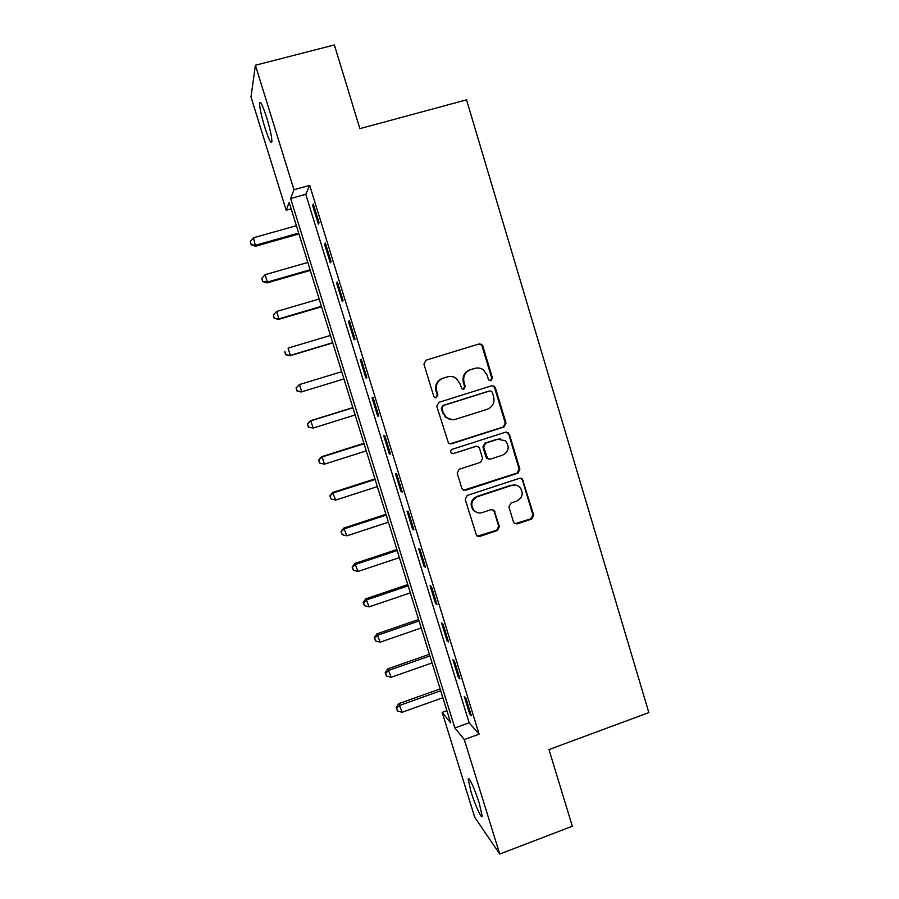 <?xml version="1.0" encoding="UTF-8"?>
<svg xmlns="http://www.w3.org/2000/svg" width="899" height="899" viewBox="0 0 899 899"><rect width="100%" height="100%" fill="white"/><g stroke="black" fill="none" stroke-linecap="round" stroke-linejoin="round"><path stroke-width="1.35" d="M491.023 380.67L492.427 377.94L482.83 346.07L481.549 344.339L479.01 343.957L425.98 360.218L423.935 364.151L433.734 396.257L434.419 397.302L436.442 397.729L437.869 394.964L436.611 390.818C435.397 384.794 437.577 380.592 443.128 378.232L447.556 376.861C450.747 375.962 453.692 376.501 456.389 378.468L459.895 383.57L461.906 388.806L463.839 389.166L465.255 386.413L464.008 382.289C462.816 376.276 464.974 372.096 470.48 369.759L474.874 368.388C477.875 367.545 480.684 367.994 483.302 369.759L487.112 375.085L488.348 379.209L489.168 380.356L491.023 380.67M490.337 380.76L491.708 378.041L482.134 346.261L480.853 344.531L478.594 344.081M435.734 397.819L437.285 395.032L436.026 390.896L436.611 390.818M463.154 389.256L464.603 386.503L463.356 382.39L464.008 382.289M471.054 791.907L468.233 779.411C468.278 774.949 475.133 789.659 479.347 803.47L482.145 815.932C482.021 820.337 475.133 805.302 471.054 791.907M264.789 127.31C261.44 116.173 259.71 108.228 259.586 103.452C260.249 100.407 262.62 105.149 266.711 117.702C270.082 128.962 271.813 136.906 271.903 141.525C271.195 144.469 268.823 139.738 264.789 127.31M513.441 521.892L514.25 523.207L517.217 523.881L531.736 519.015L533.725 515.105L522.319 478.875L519.476 478.302L467.21 495.473L465.199 499.406L476.582 535.669L479.706 536.445L497.428 530.511L499.428 526.578L494.102 510.34L491.09 509.643L482.302 512.565C479.178 513.464 476.436 512.801 474.076 510.587C470.211 504.732 471.334 500.102 477.47 496.686L511.857 485.359C514.7 484.527 517.262 485.055 519.543 486.943C523.881 492.776 522.903 497.518 516.633 501.181L510.935 503.069L508.935 506.98L513.441 521.892M255.406 65.234L334.383 44.95L359.87 128.647L466.547 99.845L648.831 712.592L548.974 749.575L572.326 826.237L499.743 854.05L474.751 817.315L442.162 712.39L450.657 722.83L289.163 202.376L286.174 210.231L250.99 96.946L255.406 65.234L293.962 189.734L290.635 198.499L454.838 727.965L464.289 739.574L499.743 854.05M309.694 185.385L305.772 194.296L469.143 722.785L479.111 734.168L309.694 185.385L293.962 189.734M479.111 734.168L464.289 739.574M504.013 426.98L506.013 423.081L495.416 387.885L494.27 386.244L491.618 385.806L438.824 402.347L436.79 406.281L448.466 443.128L451.467 443.803L504.013 426.98L503.26 426.969L505.26 423.081L494.686 387.963L493.54 386.334L491.764 385.761M509.373 434.228L519.903 469.222L517.914 473.132L465.626 490.258L462.558 489.528L461.783 488.236L457.186 473.166L459.209 469.233L480.572 462.311L482.583 458.389L479.549 448.399L478.628 446.96L475.728 446.353L453.456 453.512L451.354 453.04C450.253 451.489 450.534 450.253 452.175 449.32L505.586 432.183L508.34 432.7L519.116 469.109L519.903 469.222M312.582 205.377L318.347 224.053L319.078 222.772L313.268 203.983L312.582 205.377L313.616 205.084M324.584 244.236L330.326 262.823L331.124 261.8L325.348 243.09L324.584 244.236L325.607 243.944M336.529 282.904L342.249 301.401L343.115 300.626L337.372 282.016L336.529 282.904L337.552 282.601M348.419 321.392L354.105 339.8L355.049 339.271L349.329 320.752L348.419 321.392L349.441 321.089M360.252 359.69L365.915 378.018L366.927 377.737L361.241 359.297L360.252 359.69L361.263 359.386M372.029 397.819L377.659 416.046L378.749 416.012L373.085 397.661L372.029 397.819M383.749 435.757L389.357 453.905L390.514 454.107L384.884 435.846L383.749 435.757M395.414 473.515L400.988 491.584L402.224 492.023L396.616 473.84L395.414 473.515M407.022 511.104L412.574 529.084L413.888 529.758L408.292 511.666L407.022 511.104M418.574 548.514L424.103 566.404L425.485 567.314L419.923 549.311L418.574 548.514M430.082 585.743L435.577 603.544L437.026 604.69L431.486 586.766L430.082 585.743M441.533 622.793L447.005 640.526L448.511 641.897L443.005 624.063L441.533 622.793M452.916 659.686L458.366 677.329L459.951 678.925L454.467 661.17L452.916 659.686M464.266 696.399L469.683 713.952L471.334 715.773L465.873 698.107L464.266 696.399M446.893 710.682L442.162 712.39M291.164 208.838L286.174 210.231M305.772 194.296L290.635 198.499M469.143 722.785L454.838 727.965M365.915 378.018L366.927 377.704M377.659 416.046L378.67 415.731M389.357 453.905L390.357 453.579M400.988 491.584L401.988 491.259M412.574 529.084L413.574 528.747M424.103 566.404L425.092 566.067M435.577 603.544L436.566 603.207M447.005 640.526L447.983 640.178M458.366 677.329L459.355 676.981M469.683 713.952L470.66 713.604M475.492 368.219L474.874 368.388M463.356 382.39C462.165 376.389 464.311 372.231 469.806 369.882L474.189 368.534M448.343 376.659L447.556 376.861M436.026 390.896C434.813 384.884 436.981 380.704 442.522 378.344L446.938 376.973M449.961 443.892L503.26 426.969M492.337 392.447L491.551 391.312L489.674 390.998L443.364 405.539L441.937 408.292L443.263 412.652L446.275 417.316C449.062 419.608 452.175 420.26 455.613 419.294L487.224 409.281C492.686 406.921 494.832 402.752 493.652 396.785L492.337 392.447M452.467 419.743L445.657 417.327L442.656 412.675L441.33 408.326L442.757 405.584L488.955 391.076M463.592 490.202L517.139 472.998L519.116 469.109M476.571 446.207L453.456 453.512M452.231 453.534L452.826 453.433M502.586 455.175C509.014 451.388 509.902 446.567 505.249 440.69L497.788 439.263L485.651 443.162L483.64 447.084L487.573 458.49L490.472 459.097L502.586 455.175M500.293 438.881L497.788 439.263M488.809 459.153L486.853 458.4L485.943 456.973L482.932 447.017L484.943 443.117L497.046 439.218M508.609 434.206L506.204 432.059M515.509 485.055L511.857 485.359M476.908 512.441L473.402 510.362C469.536 504.53 470.66 499.9 476.773 496.495L511.082 485.202M477.257 536.209L496.697 530.23L498.687 526.32L494.169 511.419L492.528 509.542M514.981 523.724L530.927 518.768L532.893 514.88L522.454 480.167L520.51 478.156M296.4 225.683L253.507 237.752L255.53 246.225L298.962 233.954M251.214 244.348L250.282 241.393L251.102 244.775L255.833 245.157L298.682 233.055M250.282 241.393L253.507 237.752M255.53 246.225L251.102 244.775M307.795 262.441L265.081 274.701L267.396 282.072L267.014 282.915L310.279 270.442M262.766 281.23L261.845 278.285L262.632 281.567L267.396 282.072L310.076 269.767M261.845 278.285L265.081 274.701M267.014 282.915L262.632 281.567M319.156 299.019L276.6 311.481L278.904 318.819L278.454 319.448L321.55 306.761M274.274 317.931L273.352 314.998L274.105 318.179L278.904 318.819L321.415 306.312M273.352 314.998L276.6 311.481M278.454 319.448L274.105 318.179M330.45 335.439L288.073 348.104L290.355 355.397L289.849 355.802L332.776 342.924M285.725 354.476L284.814 351.554L285.534 354.633L290.355 355.397L332.709 342.699M289.849 355.802L285.534 354.633M301.187 391.998L343.946 378.928L301.187 391.998L296.906 390.919L296.221 387.941L296.906 390.919M341.699 371.692L299.479 384.547L301.761 391.818L297.131 390.851M295.996 388.031L299.479 384.547L296.221 387.941M352.846 407.618L310.211 420.833L310.852 420.833L313.11 428.07L355.139 414.978M352.902 407.786L310.852 420.833L307.323 424.159L308.481 427.059L307.57 424.171M308.481 427.059L313.11 428.07L308.233 427.047M307.323 424.159L310.211 420.833M363.926 443.319L321.46 456.737L322.157 456.95L324.415 464.154L366.275 450.882M364.05 443.713L322.157 456.95L318.606 460.142L319.774 463.109L318.875 460.232M324.415 464.154L319.774 463.109M318.606 460.142L321.46 456.737M374.962 478.875L332.652 492.483L335.664 500.08L377.366 486.617M375.153 479.482L333.417 492.899L329.832 495.945L331.023 498.99L330.124 496.124M335.664 500.08L331.023 498.99M329.832 495.945L332.652 492.483M385.941 514.273L343.8 528.061L346.868 535.838L388.402 522.195M386.199 515.093L344.632 528.702L341.002 531.601L342.227 534.714L341.328 531.86M346.868 535.838L342.227 534.714M341.002 531.601L343.8 528.061M396.875 549.514L354.903 563.482L358.016 571.438L399.392 557.616M397.201 550.536L355.79 564.336L352.138 567.1L353.374 570.281L352.487 567.438M358.016 571.438L353.374 570.281M352.138 567.1L354.903 563.482M407.764 584.597L365.938 598.756L369.118 606.881L410.337 592.868M408.146 585.833L366.893 599.813L363.589 602.858L363.207 602.431L364.466 605.69L363.589 602.858M369.118 606.881L364.466 605.69M363.207 602.431L365.938 598.756M418.597 619.523L376.939 633.862L380.165 642.167L421.226 627.974M419.046 620.973L377.962 635.121L374.636 638.121L374.231 637.605L375.524 640.931L374.636 638.121M380.165 642.167L375.524 640.931M374.231 637.605L376.939 633.862M429.396 654.292L387.885 668.811L391.166 677.295L432.071 662.923M429.902 655.944L388.975 670.283L385.637 673.227L385.21 672.632L386.514 676.026L385.637 673.227M391.166 677.295L386.514 676.026M385.21 672.632L387.885 668.811M440.139 688.915L398.785 703.614L402.123 712.266L442.87 697.725M440.712 690.769L399.931 705.288L396.594 708.176L396.144 707.502L397.47 710.963L396.594 708.176M402.123 712.266L397.47 710.963M396.144 707.502L398.785 703.614M491.708 378.041L492.427 377.94M437.285 395.032L437.869 394.964M464.603 386.503L465.255 386.413M469.806 369.882L470.48 369.759M442.522 378.344L443.128 378.232M482.134 346.261L482.83 346.07M450.837 443.746L451.467 443.803M494.686 387.963L495.416 387.885M505.26 423.081L506.013 423.081M442.757 405.584L443.364 405.539M441.33 408.326L441.937 408.292M442.656 412.675L443.263 412.652M517.139 472.998L517.914 473.132M464.963 490.09L465.626 490.258M475.043 446.297L475.728 446.353M484.943 443.117L485.651 443.162M482.932 447.017L483.64 447.084M485.943 456.973L486.662 457.063M476.773 496.495L477.47 496.686M494.169 511.419L494.899 511.643M498.687 526.32L499.428 526.578M496.697 530.23L497.428 530.511M479.01 536.152L479.706 536.445M522.454 480.167L523.252 480.313M532.893 514.88L533.725 515.105M530.927 518.768L531.736 519.015M516.442 523.623L517.217 523.881M468.233 779.411L469.143 779.073M259.586 103.452L260.957 103.093M480.853 344.531L481.549 344.339M493.54 386.334L494.27 386.244M445.657 417.327L446.275 417.316M486.853 458.4L487.573 458.49M507.575 432.666L508.34 432.7M473.402 510.362L474.076 510.587M493.382 510.115L494.102 510.34M521.521 478.729L522.319 478.875"/></g></svg>
